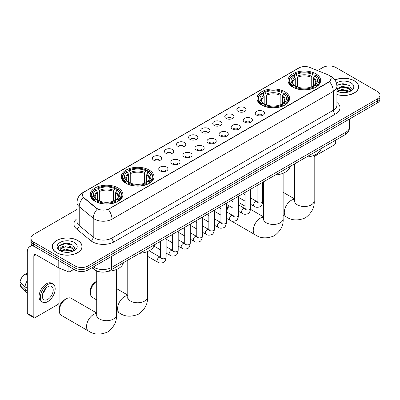 <?xml version="1.0" encoding="UTF-8"?>
<svg xmlns="http://www.w3.org/2000/svg" width="400" height="400" viewBox="0 0 400 400"><rect width="100%" height="100%" fill="white"/><g stroke="black" fill="none" stroke-linecap="round" stroke-linejoin="round"><path stroke-width="0.6" d="M284.82 91.735A16.325 9.425 0 0 0 267.03 89.69A16.325 9.425 0 0 0 256.95 98.395A16.325 9.425 0 0 0 261.73 105.06A16.325 9.425 0 0 0 279.52 107.105A16.325 9.425 0 0 0 289.6 98.395A16.325 9.425 0 0 0 284.82 91.735M149.175 170.045A16.325 9.425 0 0 0 131.385 168A16.325 9.425 0 0 0 121.31 176.71A16.325 9.425 0 0 0 126.09 183.375A16.325 9.425 0 0 0 143.88 185.415A16.325 9.425 0 0 0 153.96 176.71A16.325 9.425 0 0 0 149.175 170.045M118.12 187.975A16.325 9.425 0 0 0 100.33 185.93A16.325 9.425 0 0 0 90.25 194.64A16.325 9.425 0 0 0 95.035 201.305A16.325 9.425 0 0 0 112.825 203.345A16.325 9.425 0 0 0 122.9 194.64A16.325 9.425 0 0 0 118.12 187.975M315.875 73.8A16.325 9.425 0 0 0 298.085 71.76A16.325 9.425 0 0 0 288.01 80.465A16.325 9.425 0 0 0 292.79 87.13A16.325 9.425 0 0 0 310.58 89.175A16.325 9.425 0 0 0 320.655 80.465A16.325 9.425 0 0 0 315.875 73.8M238.21 111.475A4.62 2.665 180 0 1 237.295 110.72A4.62 2.665 180 0 1 238.825 107.405A4.62 2.665 180 0 1 244.745 107.7A4.62 2.665 180 0 1 245.66 110.72A4.62 2.665 180 0 1 238.21 111.475M244.18 111.75A2.77 1.6 0 0 0 243.44 110.97A2.77 1.6 0 0 0 240.705 110.565A2.77 1.6 0 0 0 238.775 111.75M226.145 118.44A4.62 2.665 180 0 1 225.23 117.685A4.62 2.665 180 0 1 226.76 114.37A4.62 2.665 180 0 1 232.68 114.67A4.62 2.665 180 0 1 233.595 117.685A4.62 2.665 180 0 1 226.145 118.44M232.115 118.715A2.77 1.6 0 0 0 231.37 117.935A2.77 1.6 0 0 0 228.64 117.53A2.77 1.6 0 0 0 226.71 118.715M214.08 125.405A4.62 2.665 180 0 1 213.16 124.65A4.62 2.665 180 0 1 214.695 121.335A4.62 2.665 180 0 1 220.615 121.635A4.62 2.665 180 0 1 221.53 124.65A4.62 2.665 180 0 1 214.08 125.405M220.05 125.685A2.77 1.6 0 0 0 219.305 124.905A2.77 1.6 0 0 0 216.575 124.5A2.77 1.6 0 0 0 214.64 125.685M202.015 132.37A4.62 2.665 180 0 1 201.095 131.62A4.62 2.665 180 0 1 202.625 128.305A4.62 2.665 180 0 1 208.545 128.6A4.62 2.665 180 0 1 209.465 131.62A4.62 2.665 180 0 1 202.015 132.37M207.985 132.65A2.77 1.6 0 0 0 207.24 131.87A2.77 1.6 0 0 0 204.51 131.465A2.77 1.6 0 0 0 202.575 132.65M189.95 139.34A4.62 2.665 180 0 1 189.03 138.585A4.62 2.665 180 0 1 190.56 135.27A4.62 2.665 180 0 1 196.48 135.565A4.62 2.665 180 0 1 197.4 138.585A4.62 2.665 180 0 1 189.95 139.34M195.92 139.615A2.77 1.6 0 0 0 195.175 138.835A2.77 1.6 0 0 0 192.445 138.43A2.77 1.6 0 0 0 190.51 139.615M177.88 146.305A4.62 2.665 180 0 1 176.965 145.55A4.62 2.665 180 0 1 178.495 142.235A4.62 2.665 180 0 1 184.415 142.53A4.62 2.665 180 0 1 185.33 145.55A4.62 2.665 180 0 1 177.88 146.305M183.855 146.58A2.77 1.6 0 0 0 183.11 145.8A2.77 1.6 0 0 0 180.38 145.395A2.77 1.6 0 0 0 178.445 146.58M165.815 153.27A4.62 2.665 180 0 1 164.9 152.515A4.62 2.665 180 0 1 166.43 149.2A4.62 2.665 180 0 1 172.35 149.5A4.62 2.665 180 0 1 173.265 152.515A4.62 2.665 180 0 1 165.815 153.27M171.785 153.545A2.77 1.6 0 0 0 171.045 152.77A2.77 1.6 0 0 0 168.31 152.36A2.77 1.6 0 0 0 166.38 153.545M153.75 160.235A4.62 2.665 180 0 1 152.835 159.48A4.62 2.665 180 0 1 154.365 156.165A4.62 2.665 180 0 1 160.285 156.465A4.62 2.665 180 0 1 161.2 159.48A4.62 2.665 180 0 1 153.75 160.235M159.72 160.515A2.77 1.6 0 0 0 158.975 159.735A2.77 1.6 0 0 0 156.245 159.33A2.77 1.6 0 0 0 154.315 160.515M256.615 115.135A4.62 2.665 180 0 1 255.695 114.38A4.62 2.665 180 0 1 257.23 111.065A4.62 2.665 180 0 1 263.15 111.36A4.62 2.665 180 0 1 264.065 114.38A4.62 2.665 180 0 1 256.615 115.135M262.585 115.41A2.77 1.6 0 0 0 261.84 114.63A2.77 1.6 0 0 0 259.11 114.225A2.77 1.6 0 0 0 257.175 115.41M244.55 122.1A4.62 2.665 180 0 1 243.63 121.345A4.62 2.665 180 0 1 245.16 118.03A4.62 2.665 180 0 1 251.08 118.325A4.62 2.665 180 0 1 252 121.345A4.62 2.665 180 0 1 244.55 122.1M250.52 122.375A2.77 1.6 0 0 0 249.775 121.595A2.77 1.6 0 0 0 247.045 121.19A2.77 1.6 0 0 0 245.11 122.375M232.485 129.065A4.62 2.665 180 0 1 231.565 128.31A4.62 2.665 180 0 1 233.095 124.995A4.62 2.665 180 0 1 239.015 125.295A4.62 2.665 180 0 1 239.935 128.31A4.62 2.665 180 0 1 232.485 129.065M238.455 129.34A2.77 1.6 0 0 0 237.71 128.56A2.77 1.6 0 0 0 234.98 128.155A2.77 1.6 0 0 0 233.045 129.34M220.415 136.03A4.62 2.665 180 0 1 219.5 135.275A4.62 2.665 180 0 1 221.03 131.96A4.62 2.665 180 0 1 226.95 132.26A4.62 2.665 180 0 1 227.865 135.275A4.62 2.665 180 0 1 220.415 136.03M226.39 136.31A2.77 1.6 0 0 0 225.645 135.53A2.77 1.6 0 0 0 222.915 135.125A2.77 1.6 0 0 0 220.98 136.31M208.35 143A4.62 2.665 180 0 1 207.435 142.245A4.62 2.665 180 0 1 208.965 138.93A4.62 2.665 180 0 1 214.885 139.225A4.62 2.665 180 0 1 215.8 142.245A4.62 2.665 180 0 1 208.35 143M214.32 143.275A2.77 1.6 0 0 0 213.58 142.495A2.77 1.6 0 0 0 210.845 142.09A2.77 1.6 0 0 0 208.915 143.275M196.285 149.965A4.62 2.665 180 0 1 195.37 149.21A4.62 2.665 180 0 1 196.9 145.895A4.62 2.665 180 0 1 202.82 146.19A4.62 2.665 180 0 1 203.735 149.21A4.62 2.665 180 0 1 196.285 149.965M202.255 150.24A2.77 1.6 0 0 0 201.51 149.46A2.77 1.6 0 0 0 198.78 149.055A2.77 1.6 0 0 0 196.85 150.24M184.22 156.93A4.62 2.665 180 0 1 183.305 156.175A4.62 2.665 180 0 1 184.835 152.86A4.62 2.665 180 0 1 190.755 153.155A4.62 2.665 180 0 1 191.67 156.175A4.62 2.665 180 0 1 184.22 156.93M190.19 157.205A2.77 1.6 0 0 0 189.445 156.425A2.77 1.6 0 0 0 186.715 156.02A2.77 1.6 0 0 0 184.78 157.205M172.155 163.895A4.62 2.665 180 0 1 171.235 163.14A4.62 2.665 180 0 1 172.765 159.825A4.62 2.665 180 0 1 178.69 160.125A4.62 2.665 180 0 1 179.605 163.14A4.62 2.665 180 0 1 172.155 163.895M178.125 164.17A2.77 1.6 0 0 0 177.38 163.395A2.77 1.6 0 0 0 174.65 162.985A2.77 1.6 0 0 0 172.715 164.17M160.09 170.86A4.62 2.665 180 0 1 159.17 170.105A4.62 2.665 180 0 1 160.7 166.79A4.62 2.665 180 0 1 166.62 167.09A4.62 2.665 180 0 1 167.54 170.105A4.62 2.665 180 0 1 160.09 170.86M166.06 171.14A2.77 1.6 0 0 0 165.315 170.36A2.77 1.6 0 0 0 162.585 169.955A2.77 1.6 0 0 0 160.65 171.14M327.615 74.645A8.315 4.8 180 0 1 328.725 75.185A8.315 4.8 180 0 1 331.16 78.58A8.315 4.8 180 0 1 328.725 81.975L109.19 208.725A8.315 4.8 180 0 1 96.495 208.08L83.94 197.73A8.315 4.8 180 0 1 82.435 194.975A8.315 4.8 180 0 1 84.87 191.58L299.03 67.935A8.315 4.8 180 0 1 309.68 67.395L327.615 74.645M100.28 271.93A9.24 5.335 180 0 1 94.435 269.75L91.965 267.71M336.91 94.545A14.94 8.625 0 0 0 358.69 86.88A14.94 8.625 0 0 0 354.315 80.78A14.94 8.625 0 0 0 334.9 79.935M77.72 240.475A14.94 8.625 0 0 0 61.44 238.605A14.94 8.625 0 0 0 52.215 246.57A14.94 8.625 0 0 0 56.595 252.67A14.94 8.625 0 0 0 72.87 254.54A14.94 8.625 0 0 0 82.095 246.57A14.94 8.625 0 0 0 77.72 240.475M331.16 78.58L329.53 81.635L328.725 82.22L108.255 209.39A10.78 6.225 60 0 1 112.02 219.16A12.32 7.115 180 0 1 94.6 219.16A12.32 7.115 180 0 1 93.215 218.21L79.225 206.67A12.32 7.115 180 0 1 76.995 202.595L76.995 221.455A12.32 7.115 0 0 0 79.225 225.535L93.215 237.07A12.32 7.115 0 0 0 94.6 238.02A12.32 7.115 0 0 0 112.02 238.02L333.3 110.265A12.32 7.115 0 0 0 336.91 105.24L336.91 86.375A12.32 7.115 180 0 1 333.3 91.405A10.78 6.225 -120 0 0 329.53 81.635M76.995 209.455L33.615 234.5A9.24 5.335 0 0 0 30.91 238.275L30.91 242.295A9.24 5.335 0 0 0 33.615 246.07L74.995 269.96L74.995 267.95A9.24 5.335 0 0 0 88.065 267.95L377.295 100.96A9.24 5.335 0 0 0 380 97.19A9.24 5.335 0 0 1 377.295 100.96L88.065 267.95A9.24 5.335 0 0 1 74.995 267.95L33.615 244.055L74.995 267.95L74.995 265.935A9.24 5.335 0 0 0 88.065 265.935L377.295 98.95A9.24 5.335 0 0 0 380 95.18A9.24 5.335 0 0 0 377.295 91.405L335.915 67.515A9.24 5.335 0 0 0 322.845 67.515L317.545 70.575M30.91 240.285A9.24 5.335 0 0 0 33.615 244.055A9.24 5.335 0 0 1 30.91 240.285M98.365 209.39L96.495 208.445L83.38 197.525A10.78 7.21 129.5 0 0 79.225 206.67L79.225 225.535A3.08 2.06 -50.5 0 1 76.7 229.07A15.4 8.89 180 0 1 76.995 218.635M30.91 238.275A9.24 5.335 0 0 0 33.615 242.045L74.995 265.935M74.995 269.96A9.24 5.335 0 0 0 88.065 269.96L377.295 102.975A9.24 5.335 0 0 0 380 99.2L380 95.18M336.91 94.445A14.785 8.535 0 0 0 358.54 86.88A14.785 8.535 0 0 0 354.205 80.845A14.785 8.535 0 0 0 334.955 80.02M342.085 92.595L344.405 92.665M337.47 91.12L341.95 89.41L348.675 90.985L349.49 91.64M337.88 91.555L341.95 90.21L348.82 91.885M336.91 90.125A6.96 4.02 0 0 0 337.945 91.605M336.91 88.8L341.95 86.22L348.675 87.79L350.675 90.555M336.91 89.6L341.95 87.015L348.675 88.59L350.515 90.76M336.975 91.15L337.335 91.37M336.91 91.12A10.04 5.795 0 0 0 350.855 90.98A10.04 5.795 0 0 0 350.855 82.78A10.04 5.795 0 0 0 336.375 82.945M349.725 91.54L351.3 88.45L349.31 85.45L342.965 83.655L336.845 85.2M337.54 91.435L336.91 90.69M336.865 85.38L341.405 84.04L349.175 85.36M339.19 87.635L341.405 87.235L346.95 87.71M339.19 90.83L341.405 90.425L346.95 90.905M314.19 156.51L334.605 144.72A1.54 0.89 120 0 0 335.695 142.835L335.695 140.14M56.7 252.605A14.785 8.535 0 0 0 72.815 254.46A14.785 8.535 0 0 0 81.94 246.57A14.785 8.535 0 0 0 77.61 240.535A14.785 8.535 0 0 0 61.5 238.685A14.785 8.535 0 0 0 52.37 246.57A14.785 8.535 0 0 0 56.7 252.605M65.485 252.29L67.81 252.355M60.87 250.815L65.355 249.105L72.08 250.675L72.89 251.33M61.285 251.245L65.355 249.905L72.225 251.575M60.94 251.125L60.22 249.44A6.96 4.02 0 0 0 61.345 251.3M74.075 250.245L72.08 247.485C67.9 244.365 59.3 246.29 60.22 249.44L60.195 249.13M60.24 249.535L60.43 249.02L65.355 246.71L72.08 248.28L73.92 250.455M73.13 251.23L74.705 248.145L72.715 245.145C65.67 240.08 53.15 246.755 60.38 250.845L60.735 251.065M74.255 242.47A10.04 5.795 0 0 0 60.055 242.47A10.04 5.795 0 0 0 60.055 250.67A10.04 5.795 0 0 0 74.255 250.67A10.04 5.795 0 0 0 74.255 242.47M58.91 246.15L64.805 243.73L72.575 245.055M62.595 247.325L64.805 246.925L70.355 247.4M62.595 250.52L64.805 250.12L70.355 250.595M257.11 195.825A9.855 5.69 120 0 0 257.07 196.68L257.07 194.165A6.775 3.91 -60 0 1 257.11 193.45M263.42 185A9.855 5.69 120 0 0 262.655 185.57M257.07 196.68A9.855 5.69 120 0 0 257.11 197.49M262.655 185.41L263.42 184.965L262.655 185.41M292.495 86.955L292.935 85.79A14.66 8.465 0 0 1 292.935 75.145L293.94 75.725A13.245 7.645 0 0 0 293.94 85.21L294.94 85.775L295.26 86.96M295.26 86.475L295.26 78.515L293.94 75.725M294.675 76.985L294.675 74.135L295.11 73.885A14.66 8.465 0 0 1 313.555 73.885L312.545 74.465A13.245 7.645 0 0 0 296.12 74.465L297.435 77.255L297.435 86.995M311.23 86.995L311.23 77.255L312.545 74.465M306.37 157.07A16.94 9.78 0 0 0 321.15 148.535M294.675 87.805A15.275 8.82 0 0 0 313.99 87.805L313.555 87.045A14.66 8.465 0 0 1 295.11 87.045L294.675 88.065M313.99 88.065L313.99 87.805M292.935 75.145L292.495 75.395A15.275 8.82 0 0 0 289.055 80.97A15.275 8.82 0 0 0 292.495 86.545M313.555 73.885L313.99 74.135L313.99 76.985M295.11 87.045L296.12 86.465A13.245 7.645 0 0 0 312.545 86.465L313.555 87.045M293.94 85.21L292.935 85.79M296.12 74.465L295.11 73.885M294.94 77.44A11.845 6.84 0 0 0 294.94 85.775L294.995 85.81C293.31 84.185 292.625 83.08 292.935 82.495A11.395 6.58 0 0 1 295.26 78.515M316.17 86.545A15.275 8.82 0 0 0 319.61 80.97A15.275 8.82 0 0 0 316.17 75.395L315.73 75.145A14.66 8.465 0 0 1 315.73 85.79L316.17 86.955M315.73 85.79L314.725 85.21A13.245 7.645 0 0 0 314.725 75.725L315.73 75.145M314.725 75.725L313.405 78.515L313.405 86.475L313.73 85.775L314.725 85.21M313.405 78.515A11.395 6.58 0 0 1 315.73 82.495C316.04 83.08 315.355 84.185 313.67 85.81L313.73 85.775A11.845 6.84 0 0 0 313.73 77.44M313.405 86.96L313.405 86.475M226.455 209.52A6.775 3.91 -60 0 1 228.67 205.61M229.25 205.945A9.855 5.69 120 0 0 226.455 211.535M261.44 104.885L261.875 103.72A14.66 8.465 0 0 1 261.875 93.075L262.885 93.655A13.245 7.645 0 0 0 262.885 103.14L263.88 103.705L264.2 104.895M264.2 104.41L264.2 96.445L262.885 93.655M263.615 94.915L263.615 92.065L264.055 91.815A14.66 8.465 0 0 1 282.495 91.815L281.49 92.4A13.245 7.645 0 0 0 265.065 92.4L266.38 95.19L266.38 104.925M280.17 104.925L280.17 95.19L281.49 92.4M275.31 175A16.94 9.78 0 0 0 290.095 166.47M263.615 105.735A15.275 8.82 0 0 0 282.935 105.735L282.495 104.98A14.66 8.465 0 0 1 264.055 104.98L263.615 105.995M282.935 105.995L282.935 105.735M261.875 93.075L261.44 93.325A15.275 8.82 0 0 0 258 98.9A15.275 8.82 0 0 0 261.44 104.475M282.495 91.815L282.935 92.065L282.935 94.915M264.055 104.98L265.065 104.395A13.245 7.645 0 0 0 281.49 104.395L282.495 104.98M262.885 103.14L261.875 103.72M265.065 92.4L264.055 91.815M263.88 95.37A11.845 6.84 0 0 0 263.88 103.705L263.935 103.74C262.255 102.115 261.565 101.01 261.88 100.425A11.395 6.58 0 0 1 264.2 96.445M285.11 104.475A15.275 8.82 0 0 0 288.555 98.9A15.275 8.82 0 0 0 285.11 93.325L284.675 93.075A14.66 8.465 0 0 1 284.675 103.72L285.11 104.885M284.675 103.72L283.665 103.14A13.245 7.645 0 0 0 283.665 93.655L284.675 93.075M283.665 93.655L282.35 96.445L282.35 104.41L282.67 103.705L283.665 103.14M282.35 96.445A11.395 6.58 0 0 1 284.67 100.425C284.98 101.01 284.295 102.115 282.615 103.74L282.67 103.705A11.845 6.84 0 0 0 282.67 95.37M282.35 104.895L282.35 104.41M96.72 281.24A9.855 5.69 120 0 0 90.37 292.92L90.37 290.405A6.775 3.91 -60 0 1 95.165 282.11L96.72 281.21L95.165 282.11M90.37 292.92A9.855 5.69 120 0 0 92.415 297.435L96.72 299.92M125.795 183.2L126.235 182.03A14.66 8.465 0 0 1 126.235 171.385L127.245 171.965A13.245 7.645 0 0 0 127.245 181.45L128.24 182.015L128.56 183.205M128.56 182.72L128.56 174.76L127.245 171.965M127.975 173.23L127.975 170.38L128.415 170.13A14.66 8.465 0 0 1 146.855 170.13L145.845 170.71A13.245 7.645 0 0 0 129.42 170.71L130.74 173.5L130.74 183.235M144.53 183.235L144.53 173.5L145.845 170.71M139.67 253.315A16.94 9.78 0 0 0 154.45 244.78M127.975 184.045A15.275 8.82 0 0 0 147.29 184.045L146.855 183.29A14.66 8.465 0 0 1 128.415 183.29L127.975 184.305M147.29 184.305L147.29 184.045M126.235 171.385L125.795 171.635A15.275 8.82 0 0 0 122.355 177.21A15.275 8.82 0 0 0 125.795 182.79M146.855 170.13L147.29 170.38L147.29 173.23M128.415 183.29L129.42 182.71A13.245 7.645 0 0 0 145.845 182.71L146.855 183.29M127.245 181.45L126.235 182.03M129.42 170.71L128.415 170.13M128.24 173.685A11.845 6.84 0 0 0 128.24 182.015L128.295 182.055C126.61 180.425 125.925 179.32 126.235 178.74A11.395 6.58 0 0 1 128.56 174.76M149.47 182.79A15.275 8.82 0 0 0 152.91 177.21A15.275 8.82 0 0 0 149.47 171.635L149.03 171.385A14.66 8.465 0 0 1 149.03 182.03L149.47 183.2M149.03 182.03L148.025 181.45A13.245 7.645 0 0 0 148.025 171.965L149.03 171.385M148.025 171.965L146.705 174.76L146.705 182.72L147.03 182.015L148.025 181.45M146.705 174.76A11.395 6.58 0 0 1 149.03 178.74C149.34 179.325 148.655 180.43 146.975 182.055L147.03 182.015A11.845 6.84 0 0 0 147.03 173.685M146.705 183.205L146.705 182.72M59.315 310.85L59.315 308.34A6.775 3.91 -60 0 1 64.105 300.04L66.285 298.78A9.855 5.69 120 0 0 59.315 310.85A9.855 5.69 120 0 0 61.355 315.365L88.58 331.08A9.855 5.69 -60 0 1 87.07 323.185A9.855 5.69 -60 0 1 93.51 314.5A9.855 5.69 -60 0 1 96.72 313.55M94.74 201.13L95.18 199.965A14.66 8.465 0 0 1 95.18 189.315L96.185 189.9A13.245 7.645 0 0 0 96.185 199.38L97.18 199.945L97.505 201.135M97.505 200.65L97.505 192.69L96.185 189.9M96.92 191.16L96.92 188.31L97.355 188.06A14.66 8.465 0 0 1 115.795 188.06L114.79 188.64A13.245 7.645 0 0 0 98.365 188.64L99.68 191.43L99.68 201.17M113.47 201.17L113.47 191.43L114.79 188.64M108.085 271.275A16.94 9.78 0 0 0 123.395 262.71M96.92 201.975A15.275 8.82 0 0 0 116.235 201.975L115.795 201.22A14.66 8.465 0 0 1 97.355 201.22L96.92 202.24M116.235 202.24L116.235 201.975M95.18 189.315L94.74 189.565A15.275 8.82 0 0 0 91.3 195.145A15.275 8.82 0 0 0 94.74 200.72M115.795 188.06L116.235 188.31L116.235 191.16M97.355 201.22L98.365 200.64A13.245 7.645 0 0 0 114.79 200.64L115.795 201.22M96.185 199.38L95.18 199.965M98.365 188.64L97.355 188.06M97.18 191.615A11.845 6.84 0 0 0 97.18 199.945L97.235 199.985C95.555 198.355 94.87 197.25 95.18 196.67A11.395 6.58 0 0 1 97.505 192.69M118.415 200.72A15.275 8.82 0 0 0 121.855 195.145A15.275 8.82 0 0 0 118.415 189.565L117.975 189.315A14.66 8.465 0 0 1 117.975 199.965L118.415 201.13M117.975 199.965L116.965 199.38A13.245 7.645 0 0 0 116.965 189.9L117.975 189.315M116.965 189.9L115.65 192.69L115.65 200.65L115.97 199.945L116.965 199.38M115.65 192.69A11.395 6.58 0 0 1 117.97 196.67C118.285 197.255 117.595 198.36 115.915 199.985L115.97 199.945A11.845 6.84 0 0 0 115.97 191.615M115.65 201.135L115.65 200.65M96.72 313.02L71.21 298.295A9.855 5.69 120 0 0 66.285 298.78L64.105 300.04M70.04 267.1L70.04 271.565L73.905 269.33M34.075 246.335A12.32 7.115 -120 0 0 29.85 246.59A12.32 7.115 -120 0 0 27.3 252.23L27.3 313.34L33.835 317.115L33.835 256A3.08 1.78 60 0 1 34.47 254.59A3.08 1.78 60 0 1 36.01 254.745L58.785 267.895L58.785 260.6M33.835 317.115A1.54 0.89 120 0 0 34.15 317.82L27.62 314.045A1.54 0.89 -60 0 1 27.3 313.34M34.15 317.82A1.54 0.89 120 0 0 34.92 317.745L58.01 304.415A1.54 0.89 120 0 0 59.095 302.53L59.095 268.035M70.04 271.565A1.54 0.89 180 0 1 68.07 271.665L58.99 267.995A1.54 0.89 180 0 1 58.785 267.895M47.77 299.36A7.7 4.445 120 0 0 52.8 292.575A7.7 4.445 120 0 0 51.62 286.405A7.7 4.445 120 0 0 47.77 286.785A7.7 4.445 120 0 0 42.74 293.57A7.7 4.445 120 0 0 43.92 299.74A7.7 4.445 120 0 0 47.77 299.36M42.795 293.39A7.7 4.445 120 0 0 45.56 288.605M27.3 273.4L26.645 273.2L26.645 274.745L27.3 275.125M53.01 284.005L51.7 283.25A10.47 6.045 120 0 0 46.465 283.765A10.47 6.045 120 0 0 39.625 292.995A10.47 6.045 120 0 0 41.23 301.385L42.535 302.14A10.47 6.045 120 0 0 47.77 301.62A10.47 6.045 120 0 0 54.615 292.395A10.47 6.045 120 0 0 53.01 284.005A10.47 6.045 120 0 0 47.77 284.52A10.47 6.045 120 0 0 40.93 293.75A10.47 6.045 120 0 0 42.535 302.14M27.3 280.6A10.165 5.87 120 0 0 24.985 286.865L20 282.195A8.01 4.625 120 0 1 24.47 274.46L27.3 275.315M27.3 288.2L24.985 286.865M22.695 284.72L21.34 283.94L20 284.71L24.985 289.375L27.3 290.715M24.985 289.375A10.165 5.87 120 0 0 26.24 292.215A10.165 5.87 120 0 0 27.01 292.82L27.3 292.99M27.3 273.02A8.01 4.625 120 0 0 26.645 273.2M20 284.71A8.01 4.625 120 0 0 20.945 286.705L26.24 292.215M83.94 197.73L83.94 198.09M96.495 208.08L96.495 208.445M114.2 241.795A3.08 1.78 60 0 1 112.02 238.02L112.02 219.16L333.3 91.405L333.3 110.265A3.08 1.78 60 0 0 335.475 114.04L114.2 241.795A15.4 8.89 180 0 1 92.42 241.795A15.4 8.89 180 0 1 90.695 240.605L76.7 229.07M336.91 86.375C336.7 81.945 334.75 78.625 331.065 76.41L329.51 75.655A10.78 5.05 112 0 0 329.365 75.6M83.955 192.21A10.78 6.225 -120 0 0 82.84 192.63C79.15 194.84 77.205 198.16 76.995 202.595M82.84 192.63L298.125 68.335A10.78 6.225 60 0 1 298.94 67.985M97.415 209.015A10.78 7.21 129.5 0 0 93.215 218.21L93.215 237.07A3.08 2.06 -50.5 0 1 90.695 240.605M336.91 102.42A15.4 8.89 180 0 1 335.475 114.04M88.065 265.935L88.065 269.96M377.295 98.95L377.295 102.975M33.615 242.045L33.615 246.07M93.335 266.915A12.32 7.115 0 0 0 94.16 267.445A12.32 7.115 0 0 0 111.585 267.445L345.93 132.145A12.32 7.115 0 0 0 349.54 127.115C349.63 130.175 348 132.79 344.655 134.965L110.31 270.265A6.16 3.555 60 0 0 111.585 267.445L111.585 256.38M345.93 121.08L345.93 132.145A6.16 3.555 60 0 1 344.655 134.965M92.835 267.205A6.16 4.12 129.5 0 0 93.91 269.21L92.04 267.665M314.19 155.315L314.19 200.83A9.855 5.69 180 0 1 311.3 204.85A9.855 5.69 180 0 1 297.365 204.85A9.855 5.69 180 0 1 294.475 200.83L294.345 201.99M314.19 200.83C314.7 207.31 311.78 212.975 305.435 217.825C298.065 220.895 291.7 220.59 286.335 216.91A9.855 5.69 -60 0 1 284.825 209.01A9.855 5.69 -60 0 1 291.265 200.325A9.855 5.69 -60 0 1 294.475 199.375M311.23 77.255A11.395 6.58 0 0 0 297.435 77.255M311.55 76.18A11.845 6.84 0 0 0 297.115 76.18M283.13 173.245L283.13 218.76A9.855 5.69 180 0 1 280.245 222.785A9.855 5.69 180 0 1 266.305 222.785A9.855 5.69 180 0 1 263.42 218.76L263.29 219.92M283.13 218.76C283.64 225.24 280.72 230.905 274.375 235.755C267.005 238.825 260.64 238.52 255.28 234.84A9.855 5.69 -60 0 1 253.77 226.94A9.855 5.69 -60 0 1 260.21 218.255A9.855 5.69 -60 0 1 263.42 217.305M280.17 95.19A11.395 6.58 0 0 0 266.38 95.19M280.495 94.115A11.845 6.84 0 0 0 266.06 94.115M147.49 251.56L147.49 297.07A9.855 5.69 180 0 1 144.605 301.095A9.855 5.69 180 0 1 130.665 301.095A9.855 5.69 180 0 1 127.775 297.07L127.65 298.235M147.49 297.07C148 303.555 145.08 309.22 138.735 314.065C131.365 317.14 125 316.835 119.64 313.15A9.855 5.69 -60 0 1 118.125 305.255A9.855 5.69 -60 0 1 124.565 296.57A9.855 5.69 -60 0 1 127.775 295.62M144.53 173.5A11.395 6.58 0 0 0 130.74 173.5M144.85 172.425A11.845 6.84 0 0 0 130.415 172.425M116.43 269.49L116.43 315A9.855 5.69 180 0 1 113.545 319.025A9.855 5.69 180 0 1 99.605 319.025A9.855 5.69 180 0 1 96.72 315L96.59 316.165M113.47 191.43A11.395 6.58 0 0 0 99.68 191.43M113.795 190.355A11.845 6.84 0 0 0 99.36 190.355M262.655 182.31L262.655 201.47A2.77 1.6 180 0 1 261.715 202.67A2.77 1.6 180 0 1 257.92 202.6A2.77 1.6 180 0 1 257.11 201.47L257.02 202.065L257.27 201.865M262.655 201.47C262.275 204.69 261.275 206.485 259.66 206.865C257.375 207.57 255.53 207.41 254.14 206.385A2.77 1.6 -60 0 1 253.715 204.165A2.77 1.6 -60 0 1 255.525 201.72A2.77 1.6 -60 0 1 255.65 201.655A2.77 1.6 -60 0 1 256.91 201.585L257.475 201.805M250.585 189.275L250.585 208.435A2.77 1.6 180 0 1 249.65 209.635A2.77 1.6 180 0 1 245.855 209.565A2.77 1.6 180 0 1 245.045 208.435L244.955 209.035L245.2 208.83M250.585 208.435C250.205 211.655 249.21 213.45 247.595 213.83C245.305 214.54 243.465 214.38 242.075 213.35A2.77 1.6 -60 0 1 241.65 211.13A2.77 1.6 -60 0 1 243.46 208.685A2.77 1.6 -60 0 1 243.585 208.62A2.77 1.6 -60 0 1 244.845 208.55L245.41 208.77M238.52 196.245L238.52 215.4A2.77 1.6 180 0 1 237.585 216.6A2.77 1.6 180 0 1 233.79 216.535A2.77 1.6 180 0 1 232.975 215.4L232.89 216L233.135 215.795M238.52 215.4C238.14 218.62 237.145 220.42 235.53 220.795C233.24 221.505 231.4 221.345 230.01 220.315A2.77 1.6 -60 0 1 229.585 218.095A2.77 1.6 -60 0 1 231.395 215.655A2.77 1.6 -60 0 1 231.515 215.585A2.77 1.6 -60 0 1 232.78 215.515L233.345 215.74M226.455 203.21L226.455 222.365A2.77 1.6 180 0 1 225.515 223.57A2.77 1.6 180 0 1 221.725 223.5A2.77 1.6 180 0 1 220.91 222.365L220.825 222.965L221.07 222.76M226.455 222.365C226.075 225.585 225.08 227.385 223.465 227.76C221.175 228.47 219.335 228.31 217.94 227.285A2.77 1.6 -60 0 1 217.515 225.06A2.77 1.6 -60 0 1 219.33 222.62A2.77 1.6 -60 0 1 219.45 222.55A2.77 1.6 -60 0 1 220.715 222.48L221.275 222.705M214.39 210.175L214.39 229.335A2.77 1.6 180 0 1 213.45 230.535A2.77 1.6 180 0 1 209.66 230.465A2.77 1.6 180 0 1 208.845 229.335L208.755 229.93L209.005 229.725M214.39 229.335C214.01 232.55 213.015 234.35 211.4 234.725C209.11 235.435 207.27 235.275 205.875 234.25A2.77 1.6 -60 0 1 205.45 232.03A2.77 1.6 -60 0 1 207.26 229.585A2.77 1.6 -60 0 1 207.385 229.52A2.77 1.6 -60 0 1 208.65 229.445L209.21 229.67M202.325 217.14L202.325 236.3A2.77 1.6 180 0 1 201.385 237.5A2.77 1.6 180 0 1 197.59 237.43A2.77 1.6 180 0 1 196.78 236.3L196.69 236.9L196.94 236.695M202.325 236.3C201.945 239.52 200.945 241.315 199.335 241.695C197.045 242.4 195.205 242.24 193.81 241.215A2.77 1.6 -60 0 1 193.385 238.995A2.77 1.6 -60 0 1 195.195 236.55A2.77 1.6 -60 0 1 195.32 236.485A2.77 1.6 -60 0 1 196.58 236.415L197.145 236.635M190.26 224.105L190.26 243.265A2.77 1.6 180 0 1 189.32 244.465A2.77 1.6 180 0 1 185.525 244.395A2.77 1.6 180 0 1 184.715 243.265L184.625 243.865L184.875 243.66M190.26 243.265C189.88 246.485 188.88 248.28 187.27 248.66C184.98 249.37 183.135 249.21 181.745 248.18A2.77 1.6 -60 0 1 181.32 245.96A2.77 1.6 -60 0 1 183.13 243.515A2.77 1.6 -60 0 1 183.255 243.45A2.77 1.6 -60 0 1 184.515 243.38L185.08 243.6M178.195 231.075L178.195 250.23A2.77 1.6 180 0 1 177.255 251.43A2.77 1.6 180 0 1 173.46 251.365A2.77 1.6 180 0 1 172.65 250.23L172.56 250.83L172.81 250.625M178.195 250.23C177.815 253.45 176.815 255.25 175.2 255.625C172.915 256.335 171.07 256.175 169.68 255.145A2.77 1.6 -60 0 1 169.255 252.925A2.77 1.6 -60 0 1 171.065 250.485A2.77 1.6 -60 0 1 171.19 250.415A2.77 1.6 -60 0 1 172.45 250.345L173.015 250.57M166.125 238.04L166.125 257.2A2.77 1.6 180 0 1 165.19 258.4A2.77 1.6 180 0 1 161.395 258.33A2.77 1.6 180 0 1 160.585 257.2L160.495 257.795L160.74 257.59M166.125 257.2C165.745 260.415 164.75 262.215 163.135 262.59C160.845 263.3 159.005 263.14 157.615 262.115A2.77 1.6 -60 0 1 157.19 259.89A2.77 1.6 -60 0 1 159 257.45A2.77 1.6 -60 0 1 159.12 257.385A2.77 1.6 -60 0 1 160.385 257.31L160.95 257.535M33.835 256L36.01 254.745M58.99 260.72L58.99 267.995M68.07 271.665L68.07 265.96M298.125 68.335L300.1 67.415M110.31 270.265C105.35 272.755 100.395 272.755 95.44 270.265L93.91 269.21M349.54 127.115L349.54 119M358.54 88.115L358.54 86.88M81.94 247.805L81.94 246.57M52.37 247.805L52.37 246.57M286.335 216.91L283.13 215.06M263.42 203.675L262.475 203.135M289.055 83.785L289.055 80.97M319.61 83.785L319.61 80.97M294.475 198.845L283.13 192.295M294.475 163.935L294.475 200.83M255.28 234.84L230.885 220.755M258 101.72L258 98.9M288.555 101.72L288.555 98.9M263.42 216.775L250.535 209.34M245.045 206.165L238.52 202.4M263.42 181.87L263.42 218.76M119.64 313.15L116.43 311.3M122.355 180.03L122.355 177.21M152.91 180.03L152.91 177.21M127.775 295.09L116.43 288.54M127.775 260.18L127.775 297.07M116.43 315C116.94 321.485 114.025 327.15 107.675 331.995C100.305 335.07 93.94 334.765 88.58 331.08M91.3 197.96L91.3 195.145M121.855 197.96L121.855 195.145M96.72 271.065L96.72 315M254.14 206.385L250.585 204.335M245.045 201.135L238.52 197.37M257.11 185.51L257.11 201.47M256.91 201.585L250.585 197.93M245.045 194.73L243.09 193.605M242.075 213.35L238.52 211.3M232.975 208.1L226.455 204.335M245.045 192.475L245.045 208.435M244.845 208.55L238.52 204.9M232.975 201.695L231.025 200.57M230.01 220.315L226.455 218.265M220.91 215.065L214.39 211.3M232.975 199.445L232.975 215.4M232.78 215.515L226.455 211.865M220.91 208.665L218.96 207.535M217.94 227.285L214.39 225.23M208.845 222.03L202.325 218.265M220.91 206.41L220.91 222.365M220.715 222.48L214.39 218.83M208.845 215.63L206.895 214.505M205.875 234.25L202.325 232.2M196.78 228.995L190.26 225.23M208.845 213.375L208.845 229.335M208.65 229.445L202.325 225.795M196.78 222.595L194.83 221.47M193.81 241.215L190.26 239.165M184.715 235.965L178.195 232.2M196.78 220.34L196.78 236.3M196.58 236.415L190.26 232.765M184.715 229.56L182.765 228.435M181.745 248.18L178.195 246.13M172.65 242.93L166.125 239.165M184.715 227.31L184.715 243.265M184.515 243.38L178.195 239.73M172.65 236.53L170.695 235.4M169.68 255.145L166.125 253.095M160.585 249.895L154.01 246.1M172.65 234.275L172.65 250.23M172.45 250.345L166.125 246.695M160.585 243.495L158.63 242.365M157.615 262.115L147.49 256.27M160.585 241.24L160.585 257.2M160.385 257.31L149.105 250.8M29.85 246.59L32.345 245.15"/></g></svg>
